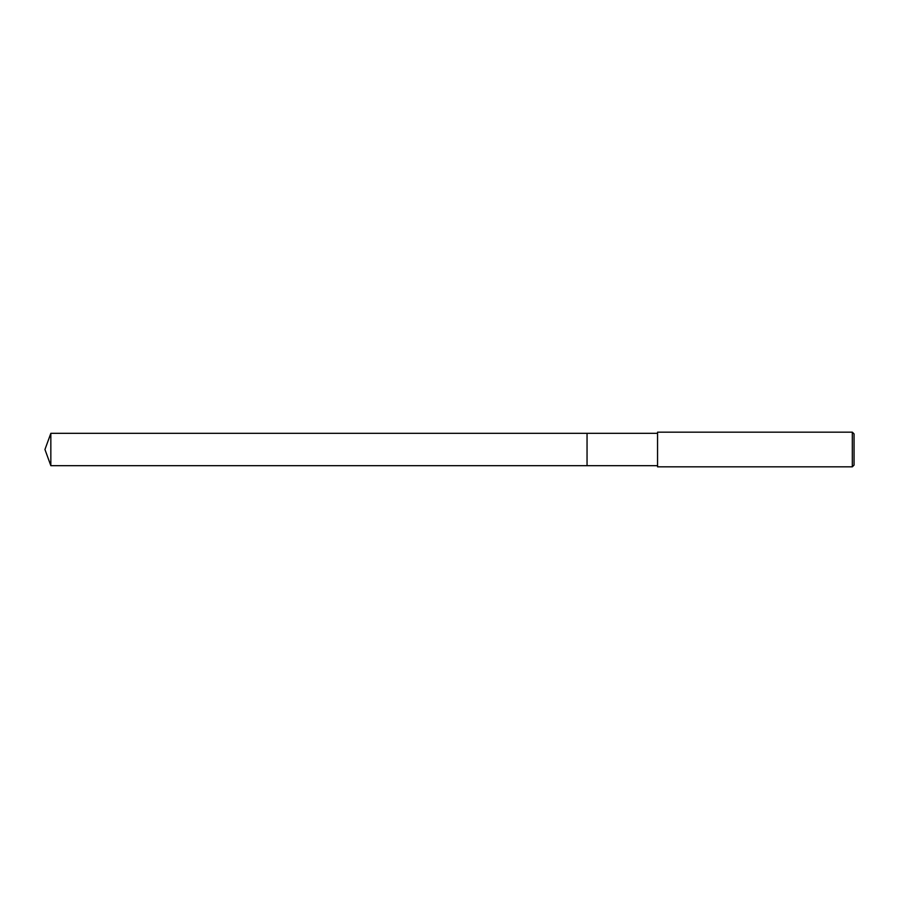 <?xml version="1.0" encoding="UTF-8"?>
<svg xmlns="http://www.w3.org/2000/svg" width="899" height="899" viewBox="0 0 899 899"><rect width="100%" height="100%" fill="white"/><g stroke="black" fill="none" stroke-linecap="round" stroke-linejoin="round"><path stroke-width="1.35" d="M657.551 465.682L587.047 465.682L587.047 433.318L657.551 433.318M587.047 465.682L587.047 433.318L587.047 465.682L50.838 465.682L50.838 433.318L587.047 433.318M852.319 466.839L657.551 466.839L657.551 432.161L852.319 432.161L854.05 433.891L854.05 465.109L852.319 466.839L852.319 432.161M50.838 433.318L44.95 449.5L50.838 465.682"/></g></svg>
